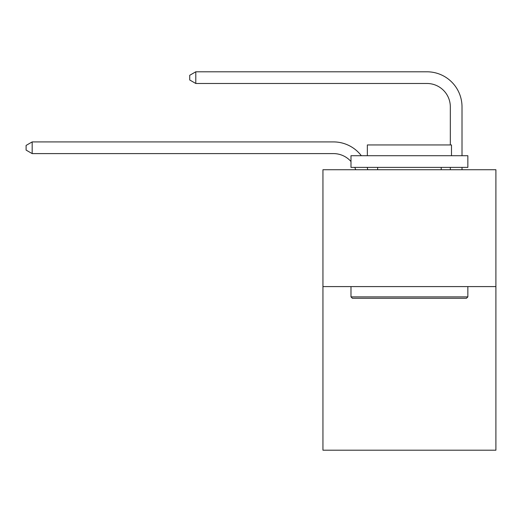 <?xml version="1.0" encoding="UTF-8"?>
<svg xmlns="http://www.w3.org/2000/svg" width="522" height="522" viewBox="0 0 522 522"><rect width="100%" height="100%" fill="white"/><g stroke="black" fill="none" stroke-linecap="round" stroke-linejoin="round"><path stroke-width="0.78" d="M495.9 286.591L495.9 450.205L322.942 450.205L322.942 169.728L495.9 169.728L495.9 286.591L322.942 286.591M355.678 169.728A23.373 23.373 -21.5 0 0 354.777 167.392A23.373 23.373 -48.1 0 1 355.678 169.728M333.454 153.599A23.373 23.373 -48.1 0 1 350.986 161.513A23.373 23.373 -21.5 0 0 333.454 153.599L32.175 153.599L26.1 150.095L26.1 145.423L32.175 141.912L333.454 141.912A35.059 35.059 131.9 0 1 361.328 155.706M450.323 144.953L450.323 106.853A23.373 23.373 10 0 0 426.95 83.481L195.789 83.481L189.714 79.977L189.714 75.299L195.789 71.795L426.95 71.795A35.059 35.059 50.8 0 1 462.009 106.853L462.009 155.706M352.389 298.277L350.986 296.881L467.849 296.881L466.453 298.277L352.389 298.277M467.849 155.706L467.849 167.392L350.986 167.392L350.986 155.706L467.849 155.706M367.351 155.706L367.351 144.953L451.491 144.953L451.491 155.706M467.849 286.591L467.849 296.881M350.986 286.591L350.986 296.881M441.207 167.392L441.207 169.728M377.634 167.392L377.634 169.728M32.175 141.912L333.454 141.912L32.175 141.912L333.454 141.912L32.175 141.912L333.454 141.912L32.175 141.912L333.454 141.912L32.175 141.912L333.454 141.912L32.175 141.912L333.454 141.912L32.175 141.912L333.454 141.912L32.175 141.912L333.454 141.912L32.175 141.912L333.454 141.912L32.175 141.912L333.454 141.912L32.175 141.912L333.454 141.912L32.175 141.912L333.454 141.912L32.175 141.912L333.454 141.912L32.175 141.912L333.454 141.912L32.175 141.912L333.454 141.912L32.175 141.912L333.454 141.912L32.175 141.912L333.454 141.912L32.175 141.912L333.454 141.912L32.175 141.912L333.454 141.912L32.175 141.912L333.454 141.912L32.175 141.912L333.454 141.912L32.175 141.912L333.454 141.912L32.175 141.912L333.454 141.912L32.175 141.912L32.175 153.599M450.323 106.853A23.373 23.373 -129.2 0 0 426.95 83.481A23.373 23.373 -129.2 0 1 450.323 106.853A23.373 23.373 -129.2 0 0 426.95 83.481A23.373 23.373 -129.2 0 1 450.323 106.853A23.373 23.373 -129.2 0 0 426.95 83.481A23.373 23.373 -129.2 0 1 450.323 106.853A23.373 23.373 -129.2 0 0 426.95 83.481A23.373 23.373 -129.2 0 1 450.323 106.853A23.373 23.373 -129.2 0 0 426.95 83.481A23.373 23.373 -129.2 0 1 450.323 106.853A23.373 23.373 -129.2 0 0 426.95 83.481A23.373 23.373 -129.2 0 1 450.323 106.853A23.373 23.373 -129.2 0 0 426.95 83.481A23.373 23.373 -129.2 0 1 450.323 106.853A23.373 23.373 -129.2 0 0 426.95 83.481A23.373 23.373 -129.2 0 1 450.323 106.853A23.373 23.373 -129.2 0 0 426.95 83.481A23.373 23.373 -129.2 0 1 450.323 106.853A23.373 23.373 -129.2 0 0 426.95 83.481A23.373 23.373 -129.2 0 1 450.323 106.853A23.373 23.373 -129.2 0 0 426.95 83.481A23.373 23.373 -129.2 0 1 450.323 106.853A23.373 23.373 -129.2 0 0 426.95 83.481A23.373 23.373 -129.2 0 1 450.323 106.853A23.373 23.373 -129.2 0 0 426.95 83.481A23.373 23.373 -129.2 0 1 450.323 106.853A23.373 23.373 -129.2 0 0 426.95 83.481A23.373 23.373 -129.2 0 1 450.323 106.853A23.373 23.373 -129.2 0 0 426.95 83.481A23.373 23.373 -129.2 0 1 450.323 106.853A23.373 23.373 -129.2 0 0 426.95 83.481A23.373 23.373 -129.2 0 1 450.323 106.853A23.373 23.373 -129.2 0 0 426.95 83.481A23.373 23.373 -129.2 0 1 450.323 106.853A23.373 23.373 -129.2 0 0 426.95 83.481A23.373 23.373 -129.2 0 1 450.323 106.853A23.373 23.373 -129.2 0 0 426.95 83.481A23.373 23.373 -129.2 0 1 450.323 106.853A23.373 23.373 -129.2 0 0 426.95 83.481A23.373 23.373 -129.2 0 1 450.323 106.853A23.373 23.373 -129.2 0 0 426.95 83.481A23.373 23.373 -129.2 0 1 450.323 106.853A23.373 23.373 -129.2 0 0 426.95 83.481A23.373 23.373 -129.2 0 1 450.323 106.853A23.373 23.373 -129.2 0 0 426.95 83.481A23.373 23.373 -129.2 0 1 450.323 106.853A23.373 23.373 -129.2 0 0 426.95 83.481M367.181 167.392A35.059 35.059 131.9 0 1 367.762 169.728M462.009 167.392L462.009 169.728M450.323 169.728L450.323 167.392M195.789 71.795L195.789 83.481"/></g></svg>
